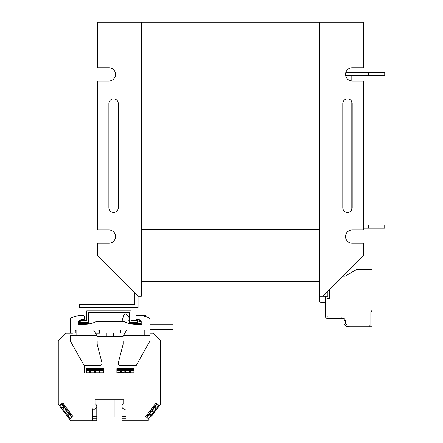 <?xml version="1.0" encoding="UTF-8"?>
<svg xmlns="http://www.w3.org/2000/svg" width="443" height="443" viewBox="0 0 443 443"><rect width="100%" height="100%" fill="white"/><g stroke="black" fill="none" stroke-linecap="round" stroke-linejoin="round"><path stroke-width="0.66" d="M108.884 67.729L97.526 67.729L97.526 22.15L363.542 22.15L363.542 67.729L352.191 67.729A6.651 6.651 0 0 0 345.54 74.38A6.651 6.651 0 0 0 352.191 81.03L363.542 81.03L363.542 229.934L352.191 229.934A6.651 6.651 0 0 0 345.54 236.584A6.651 6.651 0 0 0 352.191 243.235L363.542 243.235L363.542 255.727L322.991 296.278L319.746 296.278L319.746 22.15L319.746 229.773L141.323 229.773L141.323 281.676L319.746 281.676L319.746 229.773L141.323 229.773L141.323 22.15L141.323 296.278L138.078 296.278L97.526 255.727L97.526 243.235L108.884 243.235A6.651 6.651 0 0 0 115.534 236.584A6.651 6.651 0 0 0 108.884 229.934L97.526 229.934L97.526 81.03L108.884 81.03A6.651 6.651 0 0 0 115.534 74.38A6.651 6.651 0 0 0 108.884 67.729A6.651 6.651 0 0 1 115.468 73.449L115.468 75.31A6.651 6.651 0 0 1 108.884 81.03M352.191 207.712A4.701 4.701 0 0 1 347.484 212.418A4.701 4.701 0 0 1 342.782 207.712L342.782 103.579A4.701 4.701 0 0 1 347.484 98.872A4.701 4.701 0 0 1 352.191 103.579L352.191 207.712A4.701 4.701 0 0 1 351.149 210.663L351.149 100.627A4.701 4.701 0 0 1 352.191 103.579M352.191 243.235A6.651 6.651 0 0 1 345.54 236.584A6.651 6.651 0 0 1 352.191 229.934M352.191 81.03A6.651 6.651 0 0 1 351.149 80.947L351.149 75.675L351.149 80.947M345.667 75.675L384.729 75.675L384.729 72.436L345.828 72.436A6.651 6.651 0 0 1 352.191 67.729M327.859 291.411L327.859 296.278L322.991 296.278M363.542 224.906L384.729 224.906L384.729 228.151L363.542 228.151M351.149 100.627L351.149 210.663M108.884 103.579L108.884 207.712A4.701 4.701 0 0 0 113.585 212.418A4.701 4.701 0 0 0 118.287 207.712L118.287 103.579A4.701 4.701 0 0 0 113.585 98.872A4.701 4.701 0 0 0 108.884 103.579A4.701 4.701 0 0 1 113.585 98.872A4.701 4.701 0 0 1 118.287 103.579M95.904 304.385L95.904 307.63L79.685 307.63L79.685 304.385L134.833 304.385L134.833 293.033M95.904 307.63L138.078 307.63L138.078 296.278M86.739 310.875L86.739 320.605L80.249 320.605L80.249 322.227L88.362 322.227L88.362 312.498L129.4 312.498L129.4 322.227L137.513 322.227L137.513 320.605L131.023 320.605L131.023 310.875L86.739 310.875M96.796 406.414L96.796 420.85L92.742 420.85L92.742 408.845A2.758 2.758 0 0 0 96.552 407.549A2.758 2.758 0 0 0 95.012 403.833L95.012 399.763L95.012 403.833A2.758 2.758 0 0 1 96.796 406.414A2.758 2.758 0 0 0 95.012 403.833L95.012 399.763L99.232 399.763M119.505 399.763L123.724 399.763L123.724 403.833A2.758 2.758 0 0 0 121.941 406.414L121.941 420.85L125.995 420.85L125.995 408.845A2.758 2.758 0 0 1 122.185 407.549A2.758 2.758 0 0 1 123.724 403.833L123.724 399.763L123.724 403.833L123.724 399.763L95.012 399.763L95.012 403.833M135.89 319.879L135.89 320.605L135.89 319.879A0.487 0.487 0 0 1 135.935 319.669L136.101 319.314M137.513 323.528L129.262 323.528L137.513 323.528L137.513 322.227L137.513 323.528L137.513 322.227L137.513 323.528L129.262 323.528L140.968 323.528L140.968 321.745L138.858 321.745L138.858 320.931L139.755 320.034L138.775 319.469L141.777 321.203L141.777 324.337L135.492 324.337A24.332 24.332 0 0 1 123.935 321.419L96.358 321.419A24.332 24.332 0 0 1 89.669 323.844A24.332 24.332 0 0 0 96.358 321.419A24.332 24.332 0 0 1 89.669 323.844A2.431 2.431 0 0 0 88.462 323.528L80.737 323.528L80.737 322.227L80.737 323.528M127.938 320.931L127.938 323.135L127.938 320.931L129.168 320.605L127.938 320.931L127.938 323.135L127.938 320.931L129.168 320.605L127.938 320.931M127.047 314.746L129.4 317.936L127.047 314.746A1.949 1.949 0 0 0 123.603 315.399L121.986 321.419M100.201 333.258L100.201 332.937L100.201 333.258L100.201 332.937L100.201 333.258L95.483 333.258L100.201 333.258M68.261 410.251L65.215 412.544L64.423 412.433L64.534 411.641L64.407 412.416M65.625 406.752L62.579 409.05L61.771 408.917M61.821 408.978A0.57 0.57 0 0 1 61.787 408.933A0.57 0.57 0 0 0 62.579 409.05L61.787 408.933L61.898 408.141L61.787 408.933L62.579 409.05L61.787 408.933L61.898 408.141L61.754 408.889M148.521 412.843L151.567 415.135L151.678 415.933L150.886 416.043L151.644 415.977M151.157 409.343L154.203 411.641L154.314 412.433L153.522 412.544L154.28 412.477M153.793 405.849L156.839 408.141L156.949 408.933L156.157 409.05L156.916 408.978M70.897 413.751L67.851 416.043L67.07 415.949M67.092 415.971A0.57 0.57 0 0 1 67.059 415.933A0.57 0.57 0 0 0 67.851 416.043L67.059 415.933L67.17 415.135L67.059 415.933L67.851 416.043L67.059 415.933L67.17 415.135L67.026 415.883M81.113 320.605L80.543 320.034L81.518 319.469L84.192 319.469L84.192 316.23L83.384 315.416L79.33 315.416L72.209 317.321A2.431 2.431 0 0 0 70.404 319.674L70.404 330.987M98.097 330.013L99.57 330.594A0.808 0.808 0 0 1 99.603 330.827L99.603 332.937L120.69 332.937L120.69 330.827A0.808 0.808 0 0 1 121.498 330.013L144.208 330.013L144.208 335.041A0.327 0.327 0 0 0 144.534 335.368M149.889 324.824L149.889 330.987L149.889 329.692L173.113 329.692L173.113 324.824L149.889 324.824L149.889 319.674A2.431 2.431 0 0 0 148.084 317.326L140.968 315.416L136.909 315.416L136.101 316.23L136.101 319.469L138.775 319.469M79.33 315.416L72.209 317.321M99.57 330.594A0.808 0.808 0 0 1 99.603 330.827A0.808 0.808 0 0 0 98.795 330.013A0.808 0.808 0 0 1 99.603 330.827M152.453 410.323L154.408 407.732L156.157 409.05L156.949 408.933L156.839 408.141L156.949 408.933L156.157 409.05L156.949 408.933L160.46 404.276L160.46 340.556L153.162 333.258L150.111 333.258L149.889 329.692M64.329 407.732L66.284 410.323L64.534 411.641L64.423 412.433L65.215 412.544L64.423 412.433L64.534 411.641L64.434 412.45M151.711 415.883A0.57 0.57 0 0 1 151.678 415.933A0.57 0.57 0 0 0 151.567 415.135L151.678 415.933A0.57 0.57 0 0 1 150.886 416.043L151.678 415.933L151.567 415.135L151.678 415.933L150.886 416.043L151.678 415.933L156.983 408.889A0.57 0.57 0 0 1 156.949 408.933L156.839 408.141A0.57 0.57 0 0 1 156.949 408.933L156.983 408.889M154.347 412.389A0.57 0.57 0 0 1 154.314 412.433A0.57 0.57 0 0 0 154.203 411.641L154.314 412.433A0.57 0.57 0 0 1 153.522 412.544L154.314 412.433L154.203 411.641L154.314 412.433L153.522 412.544L154.314 412.433L156.949 408.933A0.57 0.57 0 0 1 156.157 409.05M76.766 420.85L88.932 420.85M137.917 315.416L145.287 315.255L145.664 316.679M159.441 405.633L155.942 402.997L145.692 416.597L149.191 419.233L147.973 420.85L125.995 420.85M83.522 320.605L83.644 319.469M72.552 332.937L72.464 333.258L65.575 333.258L58.271 340.556L58.271 404.276L64.39 412.389M64.457 412.477A0.57 0.57 0 0 1 64.534 411.641A0.57 0.57 0 0 0 64.423 412.433L64.423 412.433A0.57 0.57 0 0 0 65.215 412.544L64.423 412.433L67.059 415.933A0.57 0.57 0 0 1 67.17 415.135L67.059 415.933L69.545 419.233L73.045 416.597L62.795 402.997L59.296 405.633M69.545 419.233L70.764 420.85L92.742 420.85M96.796 418.74L92.742 418.74M96.796 416.309L92.742 416.309M71.749 417.577L69.601 414.726M70.121 414.332L72.264 417.184M64.85 407.339L66.799 409.93L67.58 409.343L66.024 410.517L68.92 413.817M61.787 408.933A0.57 0.57 0 0 1 61.898 408.141L61.787 408.933A0.57 0.57 0 0 1 61.898 408.141L64.944 405.849M62.014 403.584L64.163 406.43M63.648 406.824L61.499 403.972M157.237 403.972L155.089 406.824M154.574 406.43L156.717 403.584M149.302 413.43L151.251 410.838M151.772 411.226L149.817 413.817M153.522 412.544L150.476 410.251M151.938 409.93L153.887 407.339M155.349 407.017L154.668 407.925L153.112 406.752M150.886 416.043L147.84 413.751M146.472 417.184L148.615 414.332M149.136 414.726L146.987 417.577M125.995 416.309L121.941 416.309M125.995 418.74L121.941 418.74M67.17 415.135L70.21 412.843M67.486 410.838L69.435 413.43M113.391 332.937L113.391 336.176M106.901 332.937L106.901 336.176M121.421 368.62L121.421 372.447L124.826 372.247L125.38 373L124.826 372.447L124.826 370.243L121.421 370.243M124.826 369.595L121.421 369.595M125.38 368.62L125.38 370.564L124.826 370.564L124.826 368.62M121.138 372.928L121.421 372.447L120.933 372.995M121.421 372.447A0.554 0.554 0 0 1 120.867 373L120.867 368.62M133.908 372.247L130.502 372.247L130.502 368.62L130.502 370.243L133.908 370.243M133.908 369.595L130.502 369.595M125.962 370.243L129.367 370.243L129.367 372.447L129.921 373L129.367 372.447L129.367 368.62M129.367 369.595L125.962 369.595M125.962 368.62L125.962 372.447L125.474 372.995M129.367 372.247L125.962 372.447A0.554 0.554 0 0 1 125.408 373L125.962 372.447M124.826 372.447A0.554 0.554 0 0 0 125.38 373L125.408 368.62M125.679 372.928L129.854 372.995M130.22 372.928L129.954 373A0.554 0.554 0 0 0 130.502 372.447A0.554 0.554 0 0 1 129.954 373L130.502 372.447L129.954 373L129.954 368.62M129.367 372.447A0.554 0.554 0 0 0 129.921 373L129.921 370.564L130.502 370.564M120.668 372.973L120.286 372.447L120.834 373L125.38 373L125.38 370.564L125.962 370.564M116.88 372.247L120.286 372.447L120.286 368.62M120.286 369.595L116.88 369.595M120.286 372.447A0.554 0.554 0 0 0 120.834 373L120.767 372.995M120.286 370.243L116.88 370.243M94.331 370.243L90.926 370.243M94.331 369.595L90.926 369.595M90.926 368.62L90.926 372.447L90.438 372.995A0.554 0.554 0 0 1 90.372 373L90.926 372.447A0.554 0.554 0 0 1 90.372 373L90.926 372.447L90.372 373L90.372 368.62M94.331 368.62L94.331 372.447L94.885 373L94.331 372.247L90.926 372.247M90.643 372.928A0.554 0.554 0 0 1 90.538 372.973L90.278 372.995M99.426 368.62L99.426 370.564L100.007 370.564L100.007 368.62L100.007 372.447L99.525 372.995A0.554 0.554 0 0 1 99.459 373L100.007 372.447A0.554 0.554 0 0 1 99.459 373L100.007 372.247L103.413 372.247M103.413 369.595L100.007 369.595M99.154 372.928L99.426 373L99.426 370.564L98.872 370.564L98.872 372.447L99.426 373L98.872 372.447L98.872 368.62M95.466 370.564L95.466 368.62L95.466 372.447L94.979 372.995A0.554 0.554 0 0 1 94.913 373L95.466 372.447A0.554 0.554 0 0 1 94.913 373L95.466 372.447L95.466 370.564L94.913 370.564L94.913 368.62M98.872 369.595L95.466 369.595M94.331 372.447A0.554 0.554 0 0 0 94.885 373L94.885 370.564L94.885 373L95.184 372.928A0.554 0.554 0 0 1 95.079 372.973L95.184 372.928M98.872 372.447A0.554 0.554 0 0 0 99.426 373L99.359 372.995M99.725 372.928A0.554 0.554 0 0 1 99.625 372.973L99.459 368.62M94.913 373L103.413 373L103.413 368.62L86.385 368.62L86.385 373L84.192 373L84.192 365.696L70.404 341.044L97.172 341.044L97.172 344.289L101.956 362.645A2.431 2.431 0 0 1 99.603 365.696L84.192 365.696M103.413 370.243L100.007 370.243M98.872 370.243L95.466 370.243M90.073 372.928L90.339 373A0.554 0.554 0 0 1 89.791 372.447L90.339 373L89.791 372.447L89.791 368.62M89.791 369.595L86.385 369.595M89.791 370.243L86.385 370.243M75.759 335.368A0.327 0.327 0 0 0 76.085 335.041L76.085 330.013L98.795 330.013M93.611 330.013L97.172 336.176L123.121 336.182L126.681 330.013M80.249 321.74L79.33 321.74L79.33 323.528L88.462 323.528M70.404 341.044L70.404 335.368L96.701 335.368M130.624 323.844A2.431 2.431 0 0 1 131.831 323.528M149.889 341.044L136.101 365.696L120.69 365.696A2.431 2.431 0 0 1 118.336 362.645L123.121 344.289L123.121 341.044L149.889 341.044L149.889 335.368L123.591 335.368M136.101 365.696L136.101 373L133.908 373L133.908 368.62L116.88 368.62L116.88 373L103.413 373M96.358 321.419A24.332 24.332 0 0 1 84.801 324.337L78.516 324.337L78.516 321.203L81.518 319.469M70.404 319.674L70.404 332.937L75.271 332.937L75.271 330.827A0.808 0.808 0 0 1 76.085 330.013M144.208 330.013A0.808 0.808 0 0 1 145.022 330.827L145.022 332.937L149.889 332.937L149.889 319.674M346.891 324.846L345.701 323.462L345.701 320.367L344.078 320.367L344.078 323.462A2.11 2.11 0 0 0 344.698 324.957L345.894 326.153C345.014 325.273 345.014 325.273 345.894 326.153C345.014 325.273 345.014 325.273 345.894 326.153L345.9 326.164C345.014 325.273 345.014 325.273 345.894 326.153L345.723 325.982M346.636 326.635L349.959 326.773M345.977 326.236L345.894 326.153C345.014 325.273 345.014 325.273 345.894 326.153L345.9 326.164A2.11 2.11 0 0 0 347.384 326.773L370.841 326.773L370.841 312.309L372.142 310.061L372.142 326.773L370.841 326.773M325.428 296.278L325.428 317.038L327.045 318.661L341.968 318.661L341.968 317.038L327.527 317.038L327.039 316.551L327.039 298.222L329.753 298.222L329.753 289.517M344.698 324.957L345.894 326.153C345.014 325.273 345.014 325.273 345.894 326.153C345.014 325.273 345.014 325.273 345.894 326.153C345.014 325.273 345.014 325.273 345.894 326.153L345.894 326.153C345.014 325.273 345.014 325.273 345.894 326.153C345.014 325.273 345.014 325.273 345.894 326.153C345.014 325.273 345.014 325.273 345.894 326.153L344.698 324.957L345.894 326.153M319.746 289.711L319.503 301.223L321.048 302.763L325.428 302.763M341.968 318.661L344.078 318.661L344.078 323.462M347.223 324.985L369.218 324.985L369.218 326.773L369.218 324.957L347.14 324.957L345.651 323.462L345.651 320.333L344.239 320.333L344.239 318.417L341.924 318.417L341.924 317.005L327.455 317.005L326.989 316.54L326.989 298.255L329.703 298.255L329.703 289.567M347.384 326.773L348.946 326.773M347.14 324.957L346.819 324.819M372.142 310.061L372.142 269.35L356.892 269.35L345.091 276.161L343.103 276.161L345.091 276.161L355.352 270.241M104.908 399.763L104.908 417.118L114.964 417.118L114.964 399.763M368.504 224.906L368.504 228.151M368.504 72.436L368.504 75.675M68 415.933L70.144 418.785M62.729 408.939L64.678 411.53M59.894 405.179L62.042 408.031M64.069 407.925L63.388 407.017M148.588 418.785L150.736 415.933M151.423 415.025L153.372 412.433M154.059 411.53L156.008 408.939M156.695 408.031L158.838 405.179M152.032 411.425L152.713 410.517M150.077 414.011L149.396 414.919M65.365 412.433L67.314 415.025M69.341 414.919L68.659 414.011M121.421 370.564L120.834 370.564L120.834 373L116.88 373M129.921 368.62L129.921 370.564L129.367 370.564M120.834 368.62L120.834 370.564L120.286 370.564M90.926 370.564L90.339 370.564L90.339 373L86.385 373M94.885 368.62L94.885 370.564L94.331 370.564M98.872 372.247L95.466 372.247M90.339 368.62L90.339 370.564L89.791 370.564M89.791 372.247L86.385 372.247M151.678 415.933L154.314 412.433M133.908 373L129.954 373M94.885 373L90.372 373"/></g></svg>
